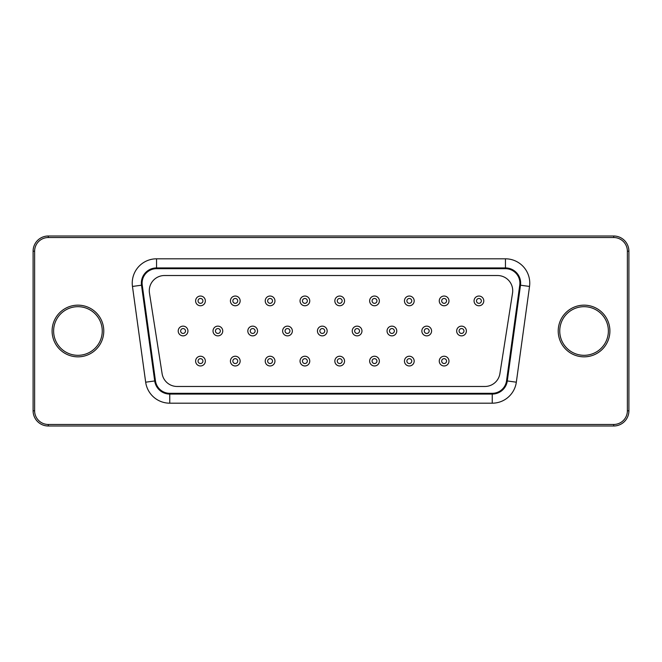 <?xml version="1.0" encoding="UTF-8"?>
<svg xmlns="http://www.w3.org/2000/svg" width="662" height="662" viewBox="0 0 662 662"><rect width="100%" height="100%" fill="white"/><g stroke="black" fill="none" stroke-linecap="round" stroke-linejoin="round"><path stroke-width="0.99" d="M484.882 386.476A15.201 15.201 0 0 0 499.901 373.633L512.537 293.076A15.201 15.201 0 0 0 497.518 275.524L164.482 275.524A15.201 15.201 0 0 0 149.463 293.076L162.099 373.633A15.201 15.201 0 0 0 177.118 386.476L484.882 386.476M156.555 268.681A14.44 14.44 0 0 0 142.247 285.099L155.462 380.849A14.44 14.44 0 0 0 169.762 393.319L492.238 393.319A14.44 14.44 0 0 0 506.538 380.849L519.753 285.099A14.44 14.44 0 0 0 505.445 268.681L156.555 268.681L156.555 267.928A15.201 15.201 0 0 0 141.494 285.198L154.709 380.956A15.201 15.201 0 0 0 169.762 394.072L492.238 394.072A15.201 15.201 0 0 0 507.291 380.956L520.506 285.198A15.201 15.201 0 0 0 505.445 267.928L156.555 267.928L156.555 258.809L505.445 258.809L505.445 268.681M448.985 361.096A4.866 4.866 0 0 0 441.686 356.884A4.866 4.866 0 0 0 441.686 365.308A4.866 4.866 0 0 0 448.985 361.096A4.866 4.866 0 0 0 441.686 356.884A4.866 4.866 0 0 0 441.686 365.308A4.866 4.866 0 0 0 448.985 361.096M414.18 361.096A4.866 4.866 0 0 0 406.882 356.884A4.866 4.866 0 0 0 406.882 365.308A4.866 4.866 0 0 0 414.18 361.096A4.866 4.866 0 0 0 406.882 356.884A4.866 4.866 0 0 0 406.882 365.308A4.866 4.866 0 0 0 414.18 361.096M379.367 361.096A4.866 4.866 0 0 0 372.077 356.884A4.866 4.866 0 0 0 372.077 365.308A4.866 4.866 0 0 0 379.367 361.096A4.866 4.866 0 0 0 372.077 356.884A4.866 4.866 0 0 0 372.077 365.308A4.866 4.866 0 0 0 379.367 361.096M344.563 361.096A4.866 4.866 0 0 0 337.272 356.884A4.866 4.866 0 0 0 337.272 365.308A4.866 4.866 0 0 0 344.563 361.096A4.866 4.866 0 0 0 337.272 356.884A4.866 4.866 0 0 0 337.272 365.308A4.866 4.866 0 0 0 344.563 361.096M309.758 361.096A4.866 4.866 0 0 0 302.468 356.884A4.866 4.866 0 0 0 302.468 365.308A4.866 4.866 0 0 0 309.758 361.096A4.866 4.866 0 0 0 302.468 356.884A4.866 4.866 0 0 0 302.468 365.308A4.866 4.866 0 0 0 309.758 361.096M274.953 361.096A4.866 4.866 0 0 0 267.655 356.884A4.866 4.866 0 0 0 267.655 365.308A4.866 4.866 0 0 0 274.953 361.096A4.866 4.866 0 0 0 267.655 356.884A4.866 4.866 0 0 0 267.655 365.308A4.866 4.866 0 0 0 274.953 361.096M240.149 361.096A4.866 4.866 0 0 0 232.85 356.884A4.866 4.866 0 0 0 232.85 365.308A4.866 4.866 0 0 0 240.149 361.096A4.866 4.866 0 0 0 232.85 356.884A4.866 4.866 0 0 0 232.85 365.308A4.866 4.866 0 0 0 240.149 361.096M205.344 361.096A4.866 4.866 0 0 0 198.046 356.884A4.866 4.866 0 0 0 198.046 365.308A4.866 4.866 0 0 0 205.344 361.096A4.866 4.866 0 0 0 198.046 356.884A4.866 4.866 0 0 0 198.046 365.308A4.866 4.866 0 0 0 205.344 361.096M466.387 331A4.866 4.866 0 0 0 459.089 326.788A4.866 4.866 0 0 0 459.089 335.212A4.866 4.866 0 0 0 466.387 331A4.866 4.866 0 0 0 459.089 326.788A4.866 4.866 0 0 0 459.089 335.212A4.866 4.866 0 0 0 466.387 331M431.583 331A4.866 4.866 0 0 0 424.284 326.788A4.866 4.866 0 0 0 424.284 335.212A4.866 4.866 0 0 0 431.583 331A4.866 4.866 0 0 0 424.284 326.788A4.866 4.866 0 0 0 424.284 335.212A4.866 4.866 0 0 0 431.583 331M396.77 331A4.866 4.866 0 0 0 389.479 326.788A4.866 4.866 0 0 0 389.479 335.212A4.866 4.866 0 0 0 396.77 331A4.866 4.866 0 0 0 389.479 326.788A4.866 4.866 0 0 0 389.479 335.212A4.866 4.866 0 0 0 396.77 331M361.965 331A4.866 4.866 0 0 0 354.675 326.788A4.866 4.866 0 0 0 354.675 335.212A4.866 4.866 0 0 0 361.965 331A4.866 4.866 0 0 0 354.675 326.788A4.866 4.866 0 0 0 354.675 335.212A4.866 4.866 0 0 0 361.965 331M483.79 300.904A4.866 4.866 0 0 0 476.491 296.692A4.866 4.866 0 0 0 476.491 305.116A4.866 4.866 0 0 0 483.79 300.904A4.866 4.866 0 0 0 476.491 296.692A4.866 4.866 0 0 0 476.491 305.116A4.866 4.866 0 0 0 483.79 300.904M448.985 300.904A4.866 4.866 0 0 0 441.686 296.692A4.866 4.866 0 0 0 441.686 305.116A4.866 4.866 0 0 0 448.985 300.904A4.866 4.866 0 0 0 441.686 296.692A4.866 4.866 0 0 0 441.686 305.116A4.866 4.866 0 0 0 448.985 300.904M414.18 300.904A4.866 4.866 0 0 0 406.882 296.692A4.866 4.866 0 0 0 406.882 305.116A4.866 4.866 0 0 0 414.18 300.904A4.866 4.866 0 0 0 406.882 296.692A4.866 4.866 0 0 0 406.882 305.116A4.866 4.866 0 0 0 414.18 300.904M379.367 300.904A4.866 4.866 0 0 0 372.077 296.692A4.866 4.866 0 0 0 372.077 305.116A4.866 4.866 0 0 0 379.367 300.904A4.866 4.866 0 0 0 372.077 296.692A4.866 4.866 0 0 0 372.077 305.116A4.866 4.866 0 0 0 379.367 300.904M344.563 300.904A4.866 4.866 0 0 0 337.272 296.692A4.866 4.866 0 0 0 337.272 305.116A4.866 4.866 0 0 0 344.563 300.904A4.866 4.866 0 0 0 337.272 296.692A4.866 4.866 0 0 0 337.272 305.116A4.866 4.866 0 0 0 344.563 300.904M327.16 331A4.866 4.866 0 0 0 319.87 326.788A4.866 4.866 0 0 0 319.87 335.212A4.866 4.866 0 0 0 327.16 331A4.866 4.866 0 0 0 319.87 326.788A4.866 4.866 0 0 0 319.87 335.212A4.866 4.866 0 0 0 327.16 331M292.356 331A4.866 4.866 0 0 0 285.057 326.788A4.866 4.866 0 0 0 285.057 335.212A4.866 4.866 0 0 0 292.356 331A4.866 4.866 0 0 0 285.057 326.788A4.866 4.866 0 0 0 285.057 335.212A4.866 4.866 0 0 0 292.356 331M257.551 331A4.866 4.866 0 0 0 250.253 326.788A4.866 4.866 0 0 0 250.253 335.212A4.866 4.866 0 0 0 257.551 331A4.866 4.866 0 0 0 250.253 326.788A4.866 4.866 0 0 0 250.253 335.212A4.866 4.866 0 0 0 257.551 331M222.746 331A4.866 4.866 0 0 0 215.448 326.788A4.866 4.866 0 0 0 215.448 335.212A4.866 4.866 0 0 0 222.746 331A4.866 4.866 0 0 0 215.448 326.788A4.866 4.866 0 0 0 215.448 335.212A4.866 4.866 0 0 0 222.746 331M187.942 331A4.866 4.866 0 0 0 180.643 326.788A4.866 4.866 0 0 0 180.643 335.212A4.866 4.866 0 0 0 187.942 331A4.866 4.866 0 0 0 180.643 326.788A4.866 4.866 0 0 0 180.643 335.212A4.866 4.866 0 0 0 187.942 331M309.758 300.904A4.866 4.866 0 0 0 302.468 296.692A4.866 4.866 0 0 0 302.468 305.116A4.866 4.866 0 0 0 309.758 300.904A4.866 4.866 0 0 0 302.468 296.692A4.866 4.866 0 0 0 302.468 305.116A4.866 4.866 0 0 0 309.758 300.904M274.953 300.904A4.866 4.866 0 0 0 267.655 296.692A4.866 4.866 0 0 0 267.655 305.116A4.866 4.866 0 0 0 274.953 300.904A4.866 4.866 0 0 0 267.655 296.692A4.866 4.866 0 0 0 267.655 305.116A4.866 4.866 0 0 0 274.953 300.904M240.149 300.904A4.866 4.866 0 0 0 232.85 296.692A4.866 4.866 0 0 0 232.85 305.116A4.866 4.866 0 0 0 240.149 300.904A4.866 4.866 0 0 0 232.85 296.692A4.866 4.866 0 0 0 232.85 305.116A4.866 4.866 0 0 0 240.149 300.904M205.344 300.904A4.866 4.866 0 0 0 198.046 296.692A4.866 4.866 0 0 0 198.046 305.116A4.866 4.866 0 0 0 205.344 300.904A4.866 4.866 0 0 0 198.046 296.692A4.866 4.866 0 0 0 198.046 305.116A4.866 4.866 0 0 0 205.344 300.904M613.699 236.003L48.301 236.003A15.201 15.201 0 0 0 33.1 251.204L33.1 410.796A15.201 15.201 0 0 0 48.301 425.997L613.699 425.997A15.201 15.201 0 0 0 628.9 410.796L628.9 251.204A15.201 15.201 0 0 0 613.699 236.003L613.699 237.526L48.301 237.526A13.679 13.679 0 0 0 34.623 251.204L34.623 410.796A13.679 13.679 0 0 0 48.301 424.474L613.699 424.474A13.679 13.679 0 0 0 627.377 410.796L627.377 251.204A13.679 13.679 0 0 0 613.699 237.526M102.254 331A24.32 24.32 0 0 0 65.778 309.94A24.32 24.32 0 0 0 65.778 352.06A24.32 24.32 0 0 0 102.254 331A24.32 24.32 0 0 0 65.778 309.94A24.32 24.32 0 0 0 65.778 352.06A24.32 24.32 0 0 0 102.254 331A24.32 24.32 0 0 0 65.778 309.94A24.32 24.32 0 0 0 65.778 352.06A24.32 24.32 0 0 0 102.254 331M608.378 331A24.32 24.32 0 0 0 571.902 309.94A24.32 24.32 0 0 0 571.902 352.06A24.32 24.32 0 0 0 608.378 331A24.32 24.32 0 0 0 571.902 309.94A24.32 24.32 0 0 0 571.902 352.06A24.32 24.32 0 0 0 608.378 331A24.32 24.32 0 0 0 571.902 309.94A24.32 24.32 0 0 0 571.902 352.06A24.32 24.32 0 0 0 608.378 331M627.377 410.796L628.9 410.796L628.9 251.204L627.377 251.204M34.623 251.204L33.1 251.204L33.1 410.796L34.623 410.796M446.552 361.096A2.433 2.433 0 0 0 442.903 358.986A2.433 2.433 0 0 0 442.903 363.198A2.433 2.433 0 0 0 446.552 361.096M411.747 361.096A2.433 2.433 0 0 0 408.098 358.986A2.433 2.433 0 0 0 408.098 363.198A2.433 2.433 0 0 0 411.747 361.096M376.943 361.096A2.433 2.433 0 0 0 373.294 358.986A2.433 2.433 0 0 0 373.294 363.198A2.433 2.433 0 0 0 376.943 361.096M342.13 361.096A2.433 2.433 0 0 0 338.489 358.986A2.433 2.433 0 0 0 338.489 363.198A2.433 2.433 0 0 0 342.13 361.096M307.325 361.096A2.433 2.433 0 0 0 303.676 358.986A2.433 2.433 0 0 0 303.676 363.198A2.433 2.433 0 0 0 307.325 361.096M272.521 361.096A2.433 2.433 0 0 0 268.871 358.986A2.433 2.433 0 0 0 268.871 363.198A2.433 2.433 0 0 0 272.521 361.096M237.716 361.096A2.433 2.433 0 0 0 234.067 358.986A2.433 2.433 0 0 0 234.067 363.198A2.433 2.433 0 0 0 237.716 361.096M202.911 361.096A2.433 2.433 0 0 0 199.262 358.986A2.433 2.433 0 0 0 199.262 363.198A2.433 2.433 0 0 0 202.911 361.096M463.954 331A2.433 2.433 0 0 0 460.305 328.89A2.433 2.433 0 0 0 460.305 333.11A2.433 2.433 0 0 0 463.954 331M429.15 331A2.433 2.433 0 0 0 425.501 328.89A2.433 2.433 0 0 0 425.501 333.11A2.433 2.433 0 0 0 429.15 331M394.345 331A2.433 2.433 0 0 0 390.696 328.89A2.433 2.433 0 0 0 390.696 333.11A2.433 2.433 0 0 0 394.345 331M359.532 331A2.433 2.433 0 0 0 355.891 328.89A2.433 2.433 0 0 0 355.891 333.11A2.433 2.433 0 0 0 359.532 331M481.357 300.904A2.433 2.433 0 0 0 477.707 298.802A2.433 2.433 0 0 0 477.707 303.014A2.433 2.433 0 0 0 481.357 300.904M446.552 300.904A2.433 2.433 0 0 0 442.903 298.802A2.433 2.433 0 0 0 442.903 303.014A2.433 2.433 0 0 0 446.552 300.904M411.747 300.904A2.433 2.433 0 0 0 408.098 298.802A2.433 2.433 0 0 0 408.098 303.014A2.433 2.433 0 0 0 411.747 300.904M376.943 300.904A2.433 2.433 0 0 0 373.294 298.802A2.433 2.433 0 0 0 373.294 303.014A2.433 2.433 0 0 0 376.943 300.904M342.13 300.904A2.433 2.433 0 0 0 338.489 298.802A2.433 2.433 0 0 0 338.489 303.014A2.433 2.433 0 0 0 342.13 300.904M324.728 331A2.433 2.433 0 0 0 321.087 328.89A2.433 2.433 0 0 0 321.087 333.11A2.433 2.433 0 0 0 324.728 331M289.923 331A2.433 2.433 0 0 0 286.274 328.89A2.433 2.433 0 0 0 286.274 333.11A2.433 2.433 0 0 0 289.923 331M255.118 331A2.433 2.433 0 0 0 251.469 328.89A2.433 2.433 0 0 0 251.469 333.11A2.433 2.433 0 0 0 255.118 331M220.314 331A2.433 2.433 0 0 0 216.664 328.89A2.433 2.433 0 0 0 216.664 333.11A2.433 2.433 0 0 0 220.314 331M185.509 331A2.433 2.433 0 0 0 181.86 328.89A2.433 2.433 0 0 0 181.86 333.11A2.433 2.433 0 0 0 185.509 331M307.325 300.904A2.433 2.433 0 0 0 303.676 298.802A2.433 2.433 0 0 0 303.676 303.014A2.433 2.433 0 0 0 307.325 300.904M272.521 300.904A2.433 2.433 0 0 0 268.871 298.802A2.433 2.433 0 0 0 268.871 303.014A2.433 2.433 0 0 0 272.521 300.904M237.716 300.904A2.433 2.433 0 0 0 234.067 298.802A2.433 2.433 0 0 0 234.067 303.014A2.433 2.433 0 0 0 237.716 300.904M202.911 300.904A2.433 2.433 0 0 0 199.262 298.802A2.433 2.433 0 0 0 199.262 303.014A2.433 2.433 0 0 0 202.911 300.904M505.445 258.809A24.32 24.32 0 0 1 529.534 286.447L516.327 382.197A24.32 24.32 0 0 1 492.238 403.191L169.762 403.191A24.32 24.32 0 0 1 145.673 382.197L132.466 286.447L142.247 285.099M145.673 382.197L155.462 380.849M529.534 286.447L519.753 285.099M169.762 403.191L169.762 393.319M516.327 382.197L506.538 380.849M492.238 403.191L492.238 393.319M132.466 286.447A24.32 24.32 0 0 1 156.555 258.809M103.777 331A25.835 25.835 0 0 0 65.017 308.624A25.835 25.835 0 0 0 65.017 353.376A25.835 25.835 0 0 0 103.777 331M609.901 331A25.835 25.835 0 0 0 571.141 308.624A25.835 25.835 0 0 0 571.141 353.376A25.835 25.835 0 0 0 609.901 331M48.301 236.003L48.301 237.526M613.699 425.997L613.699 424.474M48.301 425.997L48.301 424.474"/></g></svg>
